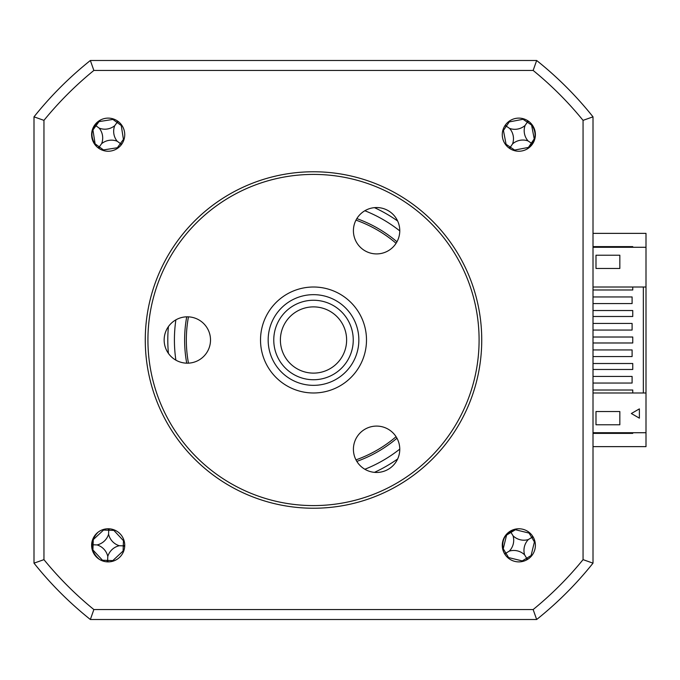 <?xml version="1.0" encoding="UTF-8"?>
<svg xmlns="http://www.w3.org/2000/svg" width="680" height="680" viewBox="0 0 680 680"><rect width="100%" height="100%" fill="white"/><g stroke="black" fill="none" stroke-linecap="round" stroke-linejoin="round"><path stroke-width="1.02" d="M34 159.919L34 520.081M493.587 60.495L133.424 60.495M593.011 349.936L593.011 356.558L632.094 356.558L632.094 349.936L593.011 349.936L593.011 330.063L632.094 330.063L632.094 323.442L593.011 323.442L593.011 303.569L632.094 303.569L632.094 296.947L593.011 296.947L593.011 287.011L646 287.011L646 233.368L593.011 233.368M632.757 432.726L632.757 433.389L593.011 433.389M593.011 246.611L632.757 246.611L632.757 247.274M593.011 520.081L593.011 446.633L646 446.633L646 392.989L593.011 392.989L593.011 432.726L646 432.726M188.462 316.846A127.169 127.169 0 0 0 188.462 363.154M355.98 459.867A127.169 127.169 0 0 0 396.083 436.713M396.083 243.287A127.169 127.169 0 0 0 355.98 220.133M108.179 561.884A16.558 16.558 0 0 0 124.737 545.326A16.558 16.558 0 0 0 108.179 528.768A16.558 16.558 0 0 0 91.621 545.326A16.558 16.558 0 0 0 108.179 561.884M108.179 151.232A16.558 16.558 0 0 0 124.737 134.674A16.558 16.558 0 0 0 108.179 118.116A16.558 16.558 0 0 0 91.621 134.674A16.558 16.558 0 0 0 108.179 151.232M518.832 151.232A16.558 16.558 0 0 0 535.389 134.674A16.558 16.558 0 0 0 518.832 118.116A16.558 16.558 0 0 0 502.273 134.674A16.558 16.558 0 0 0 518.832 151.232M518.832 561.884A16.558 16.558 0 0 0 535.389 545.326A16.558 16.558 0 0 0 518.832 528.768A16.558 16.558 0 0 0 502.273 545.326A16.558 16.558 0 0 0 518.832 561.884M168.41 326.604A145.715 145.715 0 0 0 168.41 353.396M356.83 461.388A128.894 128.894 0 0 0 396.967 438.217M396.967 241.782A128.894 128.894 0 0 0 356.83 218.611M593.011 383.052L632.094 383.052L632.094 376.431L593.011 376.431L593.011 392.989M646 247.274L593.011 247.274L593.011 159.919M595.994 268.464L595.994 255.221L619.837 255.221L619.837 268.464L595.994 268.464M632.757 287.011L632.757 289.995L593.011 289.995M593.011 310.522L632.757 310.522L632.757 316.489L593.011 316.489M593.011 337.017L632.757 337.017L632.757 342.983L593.011 342.983M593.011 363.511L632.757 363.511L632.757 369.478L593.011 369.478M593.011 390.005L632.757 390.005L632.757 392.989M593.011 356.558L593.011 376.431M643.348 287.011L643.348 392.989M619.837 424.779L595.994 424.779L595.994 411.536L619.837 411.536L619.837 424.779M639.379 408.884L639.379 418.157L631.346 413.517L639.379 408.884L631.346 413.517L639.379 418.157L639.379 408.884M646 287.011L646 392.989M100.597 119.952L98.77 121.371C91.137 128.035 89.913 135.703 95.09 144.373L96.569 146.481M526.898 149.132L528.674 147.662C536.087 140.743 537.056 133.042 531.59 124.542L530.052 122.494M517.514 528.819L515.279 529.423C505.665 532.627 501.577 539.231 503.013 549.227L503.565 551.735M97.92 532.329L96.416 534.055C90.134 542.147 90.448 549.967 97.367 557.515L99.135 559.198M43.953 120.36A347.701 347.701 0 0 1 93.865 70.448L533.145 70.448A347.701 347.701 0 0 1 583.058 120.36L583.058 559.64A347.701 347.701 0 0 1 533.145 609.552L93.865 609.552A347.701 347.701 0 0 1 43.953 559.64L43.953 120.36L34 116.841L36.652 113.569A357.663 357.663 0 0 1 87.074 63.147M186.719 316.829A128.894 128.894 0 0 0 186.719 363.171M374.459 472.353A145.715 145.715 0 0 0 397.655 458.966M397.655 221.034A145.715 145.715 0 0 0 374.459 207.646M583.058 120.36L593.011 116.841L593.011 563.159L583.058 559.64M93.865 609.552L90.355 619.505L536.664 619.505A357.663 357.663 0 0 0 593.011 563.159A357.663 357.663 0 0 1 536.664 619.505L533.145 609.552M93.865 70.448L90.355 60.495A357.663 357.663 0 0 0 34 116.841L34 563.159A357.663 357.663 0 0 0 90.355 619.505A357.663 357.663 0 0 1 34 563.159L43.953 559.64M533.145 70.448L536.664 60.495A357.663 357.663 0 0 1 593.011 116.841L590.367 113.569A357.663 357.663 0 0 0 539.937 63.147L536.664 60.495L90.355 60.495A357.663 357.663 0 0 0 34 116.841M113.296 118.923A90.499 24.948 -53.9 0 0 112.897 119.425L99.016 121.609A90.499 24.948 36.1 0 0 98.719 121.414M92.659 129.736A90.499 24.948 -143.9 0 0 92.93 129.956L95.115 143.837A90.499 24.948 -53.9 0 0 94.919 144.135M101.626 143.667A15.614 15.614 0 0 0 99.186 128.12A15.614 15.614 0 0 0 114.733 125.681A15.614 15.614 0 0 0 117.181 141.227A15.614 15.614 0 0 0 101.626 143.667L99.288 146.88L103.471 149.923L117.343 147.747A90.499 24.948 -143.9 0 0 117.878 148.095M122.06 143.709L120.819 143.88L121.031 145.112M120.819 143.88L120.385 143.565L123.428 139.392L121.252 125.511A90.499 24.948 126.1 0 0 121.601 124.975M103.062 150.424A90.499 24.948 126.1 0 0 103.471 149.923M123.93 139.791A90.499 24.948 36.1 0 0 123.428 139.392M95.115 143.837L99.288 146.88L99.153 148.555M117.181 141.227L120.385 143.565L117.343 147.747M114.733 125.681L117.07 122.468L121.252 125.511M118.618 121.822L117.07 122.468L112.897 119.425M117.385 122.043L117.215 120.802M99.186 128.12L95.974 125.783L99.016 121.609M95.548 125.469L95.974 125.783L92.93 129.956M98.983 147.314L97.741 147.526M514.241 150.586A90.499 24.948 124.2 0 0 514.624 150.067L528.419 147.432A90.499 24.948 -145.8 0 0 528.726 147.619M534.514 139.094A90.499 24.948 34.2 0 0 534.225 138.881L531.59 125.086A90.499 24.948 124.2 0 0 531.777 124.78M504.662 126.106L505.903 125.894L505.639 124.669M505.903 125.894L506.337 126.191L503.438 130.466L506.073 144.27A90.499 24.948 -55.8 0 0 505.741 144.815M523.421 118.77A90.499 24.948 -55.8 0 0 523.039 119.281L509.243 121.916A90.499 24.948 34.2 0 0 508.691 121.584M502.919 130.084A90.499 24.948 -145.8 0 0 503.438 130.466M528.037 140.93A15.614 15.614 0 0 0 512.584 143.88A15.614 15.614 0 0 0 509.626 128.427A15.614 15.614 0 0 0 525.079 125.469A15.614 15.614 0 0 0 528.037 140.93L531.327 143.157L534.225 138.881M525.079 125.469L527.314 122.179L531.59 125.086M528.836 121.482L527.314 122.179L523.039 119.281M527.612 121.745L527.399 120.505M509.626 128.427L506.337 126.191L509.243 121.916M512.584 143.88L510.348 147.169L506.073 144.27M508.827 147.866L510.348 147.169L514.624 150.067M510.051 147.611L510.263 148.844M531.76 143.454L531.327 143.157L528.419 147.432M529.626 532.771A90.499 24.948 -31.2 0 0 529.065 533.077L515.414 529.737A90.499 24.948 58.8 0 0 515.219 529.439M506.413 534.777A90.499 24.948 -121.2 0 0 506.583 535.092L503.242 548.743A90.499 24.948 -31.2 0 0 502.945 548.938M532.516 536.001L532.193 537.217L533.417 537.489M532.193 537.217L531.743 537.489L529.065 533.077M531.386 556.121A90.499 24.948 58.8 0 0 531.08 555.552L534.42 541.909A90.499 24.948 148.8 0 0 534.956 541.552M505.146 554.642L505.469 553.435L504.245 553.154M508.037 557.88A90.499 24.948 148.8 0 0 508.598 557.575L522.248 560.915A90.499 24.948 -121.2 0 0 522.606 561.45M513.06 535.814A15.614 15.614 0 0 0 528.343 539.554A15.614 15.614 0 0 0 524.603 554.837A15.614 15.614 0 0 0 509.32 551.097A15.614 15.614 0 0 0 513.06 535.814L510.994 532.414L506.583 535.092M509.32 551.097L505.92 553.154L503.242 548.743M505.92 553.154L508.598 557.575M524.603 554.837L526.66 558.237L522.248 560.915M526.668 559.912L526.66 558.237L531.08 555.552M526.94 558.688L528.148 559.011M528.343 539.554L531.743 537.489L534.42 541.909M510.723 531.964L510.994 532.414L515.414 529.737M109.633 528.827L108.74 529.703L107.899 528.768M124.1 540.753A90.499 24.948 2 0 0 123.454 540.693L113.883 530.417A90.499 24.948 92 0 0 113.874 529.771M103.606 529.414A90.499 24.948 -88 0 0 103.555 530.052L93.27 539.623A90.499 24.948 2 0 0 92.913 539.631M106.726 561.816L107.644 560.413L102.484 560.235A90.499 24.948 -88 0 0 102.493 560.873M107.627 560.949L108.46 561.884M112.752 561.238A90.499 24.948 92 0 0 112.812 560.601L123.088 551.021A90.499 24.948 -178 0 0 123.734 551.012M107.788 556.444A15.614 15.614 0 0 0 97.061 544.927A15.614 15.614 0 0 0 108.579 534.2A15.614 15.614 0 0 0 119.306 545.717A15.614 15.614 0 0 0 107.788 556.444L107.644 560.413L112.812 560.601M119.306 545.717L123.275 545.861L123.088 551.021M124.737 545.045L123.802 545.879L124.678 546.779M123.802 545.879L123.275 545.861L123.454 540.693M108.579 534.2L108.715 530.23L113.883 530.417M97.061 544.927L93.092 544.79L93.27 539.623M92.548 549.924A90.499 24.948 -178 0 0 92.905 549.95L102.484 560.235M92.556 544.774L93.092 544.79L92.905 549.95M108.74 529.703L108.715 530.23L103.555 530.052M286.756 359.524A33.116 33.116 0 0 0 333.03 366.75A33.116 33.116 0 0 0 340.255 320.475A33.116 33.116 0 0 0 293.981 313.25A33.116 33.116 0 0 0 286.756 359.524M345.61 316.574A39.737 39.737 0 0 1 336.931 372.104A39.737 39.737 0 0 1 281.409 363.426A39.737 39.737 0 0 1 290.079 307.896A39.737 39.737 0 0 1 345.61 316.574M276.879 366.724A45.339 45.339 0 0 0 340.238 376.626A45.339 45.339 0 0 0 350.132 313.276A45.339 45.339 0 0 0 286.781 303.374A45.339 45.339 0 0 0 276.879 366.724M356.311 308.762A52.989 52.989 0 0 1 344.743 382.798A52.989 52.989 0 0 1 270.708 371.238A52.989 52.989 0 0 1 282.268 297.202A52.989 52.989 0 0 1 356.311 308.762M376.592 207.544A23.179 23.179 0 0 1 399.772 230.732A23.179 23.179 0 0 1 376.592 253.912A23.179 23.179 0 0 1 353.413 230.732A23.179 23.179 0 0 1 376.592 207.544M313.505 174.411A165.589 165.589 0 0 0 147.925 340A165.589 165.589 0 0 0 313.505 505.588A165.589 165.589 0 0 0 479.094 340A165.589 165.589 0 0 0 313.505 174.411M313.505 508.232A168.232 168.232 0 0 1 145.273 340A168.232 168.232 0 0 1 313.505 171.768A168.232 168.232 0 0 1 481.738 340A168.232 168.232 0 0 1 313.505 508.232M376.592 426.088A23.179 23.179 0 0 1 399.772 449.267A23.179 23.179 0 0 1 376.592 472.456A23.179 23.179 0 0 1 353.413 449.267A23.179 23.179 0 0 1 376.592 426.088M187.331 316.82A23.179 23.179 0 0 1 210.511 340A23.179 23.179 0 0 1 187.331 363.179A23.179 23.179 0 0 1 164.152 340A23.179 23.179 0 0 1 187.331 316.82M175.882 319.838A139.094 139.094 0 0 0 175.882 360.162M364.863 469.26A139.094 139.094 0 0 0 399.772 449.106M399.772 230.894A139.094 139.094 0 0 0 364.863 210.74"/></g></svg>
